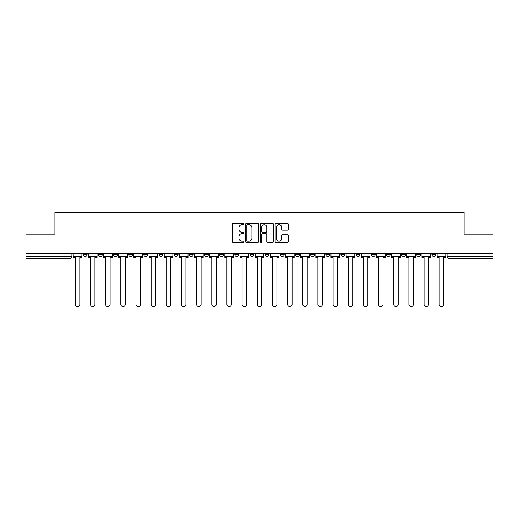<?xml version="1.0" encoding="UTF-8"?>
<svg xmlns="http://www.w3.org/2000/svg" width="519" height="519" viewBox="0 0 519 519"><rect width="100%" height="100%" fill="white"/><g stroke="black" fill="none" stroke-linecap="round" stroke-linejoin="round"><path stroke-width="0.78" d="M243.949 224.098A0.668 0.668 0 0 0 243.281 223.429L233.148 223.429A0.954 0.954 0 0 0 232.194 224.383L232.194 241.556A0.954 0.954 0 0 0 233.148 242.509L243.281 242.509A0.668 0.668 0 0 0 243.949 241.841A0.668 0.668 0 0 0 243.281 241.173L241.971 241.173A3.056 3.056 0 0 1 238.915 238.117L238.915 236.69A3.056 3.056 0 0 1 241.971 233.634L243.281 233.634A0.668 0.668 0 0 0 243.949 232.966A0.668 0.668 0 0 0 243.281 232.298L241.971 232.298A3.056 3.056 0 0 1 238.915 229.249L238.915 227.815A3.056 3.056 0 0 1 241.971 224.759L243.281 224.759A0.668 0.668 0 0 0 243.949 224.098M386.434 254.544L386.434 253.473L386.434 254.544A1.946 1.946 0 0 0 388.374 256.49A1.946 1.946 0 0 1 386.434 254.544L390.32 254.544A1.946 1.946 0 0 1 388.374 256.49A1.946 1.946 0 0 0 390.32 254.544L390.32 253.473L390.32 254.544M249.976 253.473L249.976 254.544L253.862 254.544A1.946 1.946 0 0 1 251.916 256.49A1.946 1.946 0 0 1 249.976 254.544L249.976 253.473M204.492 253.473L204.492 254.544L208.379 254.544A1.946 1.946 0 0 1 206.432 256.49A1.946 1.946 0 0 1 204.492 254.544L204.492 253.473M174.163 253.473L174.163 254.544L178.056 254.544A1.946 1.946 0 0 1 176.11 256.49A1.946 1.946 0 0 1 174.163 254.544L174.163 253.473M159.002 253.473L159.002 254.544L162.895 254.544A1.946 1.946 0 0 1 160.948 256.49A1.946 1.946 0 0 1 159.002 254.544L159.002 253.473M128.68 253.473L128.68 254.544L132.566 254.544A1.946 1.946 0 0 1 130.626 256.49A1.946 1.946 0 0 1 128.68 254.544L128.68 253.473M287.383 230.151A0.954 0.954 0 0 0 288.337 229.197L288.337 224.383A0.954 0.954 0 0 0 287.383 223.429L276.121 223.429A0.954 0.954 0 0 0 275.167 224.383L275.167 241.556A0.954 0.954 0 0 0 276.121 242.509L287.383 242.509A0.954 0.954 0 0 0 288.337 241.556L288.337 235.736A0.954 0.954 0 0 0 287.383 234.783L282.563 234.783A0.954 0.954 0 0 0 281.609 235.736L281.609 238.617A2.55 2.55 0 0 1 279.06 241.173A2.55 2.55 0 0 1 276.504 238.617L276.504 227.316A2.55 2.55 0 0 1 279.06 224.759A2.55 2.55 0 0 1 281.609 227.316L281.609 229.197A0.954 0.954 0 0 0 282.563 230.151L287.383 230.151M25.95 253.473L25.95 234.134L54.91 234.134L54.91 212.459L464.09 212.459L464.09 234.134L493.05 234.134L493.05 253.473L25.95 253.473L25.95 256.49L71.92 256.49L71.92 253.473L71.92 256.49A1.946 1.946 0 0 1 69.981 258.43L25.95 258.43L25.95 256.49M258.663 224.383A0.954 0.954 0 0 0 257.709 223.429L246.454 223.429A0.954 0.954 0 0 0 245.5 224.383L245.5 241.556A0.954 0.954 0 0 0 246.454 242.509L257.709 242.509A0.954 0.954 0 0 0 258.663 241.556L258.663 224.383M261.291 223.429L272.546 223.429A0.954 0.954 0 0 1 273.5 224.383L273.5 241.556A0.954 0.954 0 0 1 272.546 242.509L267.726 242.509A0.954 0.954 0 0 1 266.772 241.556L266.772 234.588A0.954 0.954 0 0 0 265.819 233.634L262.627 233.634A0.954 0.954 0 0 0 261.673 234.588L261.673 241.841A0.668 0.668 0 0 1 261.005 242.509A0.668 0.668 0 0 1 260.337 241.841L260.337 224.383A0.954 0.954 0 0 1 261.291 223.429M447.08 253.473L447.08 256.49L493.05 256.49L493.05 258.43L449.019 258.43A1.946 1.946 0 0 1 447.08 256.49M493.05 253.473L493.05 256.49M431.918 253.473L431.918 254.544L435.804 254.544L435.804 253.473L435.804 254.544A1.946 1.946 0 0 1 433.858 256.49A1.946 1.946 0 0 1 431.918 254.544A1.946 1.946 0 0 0 433.858 256.49M420.643 253.473L420.643 254.544A1.946 1.946 0 0 1 418.697 256.49A1.946 1.946 0 0 1 416.757 254.544L420.643 254.544M416.757 253.473L416.757 254.544M401.596 253.473L401.596 254.544L405.482 254.544L405.482 253.473L405.482 254.544A1.946 1.946 0 0 1 403.535 256.49A1.946 1.946 0 0 1 401.596 254.544A1.946 1.946 0 0 0 403.535 256.49M371.267 253.473L371.267 254.544L375.159 254.544L375.159 253.473L375.159 254.544A1.946 1.946 0 0 1 373.213 256.49A1.946 1.946 0 0 1 371.267 254.544A1.946 1.946 0 0 0 373.213 256.49M359.998 254.544L359.998 253.473L359.998 254.544A1.946 1.946 0 0 1 358.052 256.49A1.946 1.946 0 0 1 356.105 254.544L359.998 254.544A1.946 1.946 0 0 1 358.052 256.49M356.105 253.473L356.105 254.544M344.837 253.473L344.837 254.544A1.946 1.946 0 0 1 342.89 256.49A1.946 1.946 0 0 1 340.944 254.544L344.837 254.544A1.946 1.946 0 0 1 342.89 256.49M340.944 253.473L340.944 254.544M329.669 253.473L329.669 254.544A1.946 1.946 0 0 1 327.729 256.49A1.946 1.946 0 0 1 325.783 254.544L329.669 254.544M325.783 253.473L325.783 254.544M314.508 253.473L314.508 254.544A1.946 1.946 0 0 1 312.568 256.49A1.946 1.946 0 0 1 310.622 254.544L314.508 254.544M310.622 253.473L310.622 254.544M299.346 253.473L299.346 254.544A1.946 1.946 0 0 1 297.406 256.49A1.946 1.946 0 0 1 295.46 254.544L299.346 254.544M295.46 253.473L295.46 254.544M284.185 253.473L284.185 254.544A1.946 1.946 0 0 1 282.245 256.49A1.946 1.946 0 0 1 280.299 254.544A1.946 1.946 0 0 0 282.245 256.49M280.299 253.473L280.299 254.544L284.185 254.544M269.024 253.473L269.024 254.544A1.946 1.946 0 0 1 267.084 256.49A1.946 1.946 0 0 1 265.138 254.544A1.946 1.946 0 0 0 267.084 256.49M265.138 253.473L265.138 254.544L269.024 254.544M253.862 253.473L253.862 254.544A1.946 1.946 0 0 1 251.916 256.49M238.701 253.473L238.701 254.544A1.946 1.946 0 0 1 236.755 256.49A1.946 1.946 0 0 1 234.815 254.544L238.701 254.544M234.815 253.473L234.815 254.544M223.54 253.473L223.54 254.544A1.946 1.946 0 0 1 221.594 256.49A1.946 1.946 0 0 1 219.654 254.544L223.54 254.544L223.54 253.473M219.654 253.473L219.654 254.544M208.379 253.473L208.379 254.544M193.217 253.473L193.217 254.544A1.946 1.946 0 0 1 191.271 256.49A1.946 1.946 0 0 1 189.331 254.544L193.217 254.544L193.217 253.473M189.331 253.473L189.331 254.544M178.056 253.473L178.056 254.544L178.056 253.473M162.895 254.544L162.895 253.473L162.895 254.544A1.946 1.946 0 0 1 160.948 256.49M147.733 253.473L147.733 254.544A1.946 1.946 0 0 1 145.787 256.49A1.946 1.946 0 0 1 143.841 254.544A1.946 1.946 0 0 0 145.787 256.49A1.946 1.946 0 0 0 147.733 254.544L147.733 253.473M143.841 253.473L143.841 254.544L147.733 254.544M132.566 253.473L132.566 254.544M117.404 253.473L117.404 254.544A1.946 1.946 0 0 1 115.465 256.49A1.946 1.946 0 0 1 113.518 254.544A1.946 1.946 0 0 0 115.465 256.49A1.946 1.946 0 0 0 117.404 254.544L113.518 254.544L113.518 253.473M98.357 253.473L98.357 254.544L102.243 254.544L102.243 253.473L102.243 254.544A1.946 1.946 0 0 1 100.303 256.49A1.946 1.946 0 0 1 98.357 254.544A1.946 1.946 0 0 0 100.303 256.49M83.196 253.473L83.196 254.544L87.082 254.544L87.082 253.473L87.082 254.544A1.946 1.946 0 0 1 85.142 256.49A1.946 1.946 0 0 1 83.196 254.544A1.946 1.946 0 0 0 85.142 256.49M69.981 253.473L69.981 258.43A1.946 1.946 0 0 0 71.92 256.49M247.505 224.759A0.668 0.668 0 0 0 246.836 225.428L246.836 240.505A0.668 0.668 0 0 0 247.505 241.173L248.886 241.173A3.056 3.056 0 0 0 251.942 238.117L251.942 227.815A3.056 3.056 0 0 0 248.886 224.759L247.505 224.759M266.772 227.361A2.55 2.55 0 0 0 264.223 224.811A2.55 2.55 0 0 0 261.673 227.361L261.673 231.344A0.954 0.954 0 0 0 262.627 232.298L265.819 232.298A0.954 0.954 0 0 0 266.772 231.344L266.772 227.361M73.231 256.49L73.231 257.456L75.32 257.456L75.32 304.303A2.238 2.238 0 0 0 77.558 306.541A2.238 2.238 0 0 0 79.796 304.303L79.796 257.456L81.885 257.456L81.885 256.49L73.231 256.49L73.231 253.473M81.885 256.49L81.885 253.473M88.392 256.49L88.392 257.456L90.488 257.456L90.488 304.303A2.238 2.238 0 0 0 92.719 306.541A2.238 2.238 0 0 0 94.958 304.303L94.958 257.456L97.047 257.456L97.047 256.49L88.392 256.49L88.392 253.473M97.047 256.49L97.047 253.473M103.56 256.49L103.56 257.456L105.649 257.456L105.649 304.303A2.238 2.238 0 0 0 107.881 306.541A2.238 2.238 0 0 0 110.119 304.303L110.119 257.456L112.208 257.456L112.208 256.49L103.56 256.49L103.56 253.473M112.208 256.49L112.208 253.473M118.721 256.49L118.721 257.456L120.81 257.456L120.81 304.303A2.238 2.238 0 0 0 123.042 306.541A2.238 2.238 0 0 0 125.28 304.303L125.28 257.456L127.369 257.456L127.369 256.49L118.721 256.49L118.721 253.473M127.369 256.49L127.369 253.473M133.883 256.49L133.883 257.456L135.972 257.456L135.972 304.303A2.238 2.238 0 0 0 138.203 306.541A2.238 2.238 0 0 0 140.441 304.303L140.441 257.456L142.53 257.456L142.53 256.49L133.883 256.49L133.883 253.473M142.53 256.49L142.53 253.473M149.044 256.49L149.044 257.456L151.133 257.456L151.133 304.303A2.238 2.238 0 0 0 153.365 306.541A2.238 2.238 0 0 0 155.603 304.303L155.603 257.456L157.692 257.456L157.692 256.49L149.044 256.49L149.044 253.473M157.692 256.49L157.692 253.473M164.205 256.49L164.205 257.456L166.294 257.456L166.294 304.303A2.238 2.238 0 0 0 168.532 306.541A2.238 2.238 0 0 0 170.764 304.303L170.764 257.456L172.853 257.456L172.853 256.49L164.205 256.49L164.205 253.473M172.853 256.49L172.853 253.473M179.366 256.49L179.366 257.456L181.455 257.456L181.455 304.303A2.238 2.238 0 0 0 183.694 306.541A2.238 2.238 0 0 0 185.925 304.303L185.925 257.456L188.014 257.456L188.014 256.49L179.366 256.49L179.366 253.473M188.014 256.49L188.014 253.473M194.528 256.49L194.528 257.456L196.617 257.456L196.617 304.303A2.238 2.238 0 0 0 198.855 306.541A2.238 2.238 0 0 0 201.087 304.303L201.087 257.456L203.176 257.456L203.176 256.49L194.528 256.49L194.528 253.473M203.176 256.49L203.176 253.473M209.689 256.49L209.689 257.456L211.778 257.456L211.778 304.303A2.238 2.238 0 0 0 214.016 306.541A2.238 2.238 0 0 0 216.248 304.303L216.248 257.456L218.337 257.456L218.337 256.49L209.689 256.49L209.689 253.473M218.337 256.49L218.337 253.473M224.85 256.49L224.85 257.456L226.939 257.456L226.939 304.303A2.238 2.238 0 0 0 229.177 306.541A2.238 2.238 0 0 0 231.409 304.303L231.409 257.456L233.505 257.456L233.505 256.49L224.85 256.49L224.85 253.473M233.505 256.49L233.505 253.473M240.012 256.49L240.012 257.456L242.101 257.456L242.101 304.303A2.238 2.238 0 0 0 244.339 306.541A2.238 2.238 0 0 0 246.57 304.303L246.57 257.456L248.666 257.456L248.666 256.49L240.012 256.49L240.012 253.473M248.666 256.49L248.666 253.473M255.173 256.49L255.173 257.456L257.262 257.456L257.262 304.303A2.238 2.238 0 0 0 259.5 306.541A2.238 2.238 0 0 0 261.738 304.303L261.738 257.456L263.827 257.456L263.827 256.49L255.173 256.49L255.173 253.473M263.827 256.49L263.827 253.473M270.334 256.49L270.334 257.456L272.43 257.456L272.43 304.303A2.238 2.238 0 0 0 274.661 306.541A2.238 2.238 0 0 0 276.899 304.303L276.899 257.456L278.988 257.456L278.988 256.49L270.334 256.49L270.334 253.473M278.988 256.49L278.988 253.473M285.495 256.49L285.495 257.456L287.591 257.456L287.591 304.303A2.238 2.238 0 0 0 289.823 306.541A2.238 2.238 0 0 0 292.061 304.303L292.061 257.456L294.15 257.456L294.15 256.49L285.495 256.49L285.495 253.473M294.15 256.49L294.15 253.473M300.663 256.49L300.663 257.456L302.752 257.456L302.752 304.303A2.238 2.238 0 0 0 304.984 306.541A2.238 2.238 0 0 0 307.222 304.303L307.222 257.456L309.311 257.456L309.311 256.49L300.663 256.49L300.663 253.473M309.311 256.49L309.311 253.473M315.824 256.49L315.824 257.456L317.913 257.456L317.913 304.303A2.238 2.238 0 0 0 320.145 306.541A2.238 2.238 0 0 0 322.383 304.303L322.383 257.456L324.472 257.456L324.472 256.49L315.824 256.49L315.824 253.473M324.472 256.49L324.472 253.473M330.986 256.49L330.986 257.456L333.075 257.456L333.075 304.303A2.238 2.238 0 0 0 335.306 306.541A2.238 2.238 0 0 0 337.545 304.303L337.545 257.456L339.634 257.456L339.634 256.49L330.986 256.49L330.986 253.473M339.634 256.49L339.634 253.473M346.147 256.49L346.147 257.456L348.236 257.456L348.236 304.303A2.238 2.238 0 0 0 350.468 306.541A2.238 2.238 0 0 0 352.706 304.303L352.706 257.456L354.795 257.456L354.795 256.49L346.147 256.49L346.147 253.473M354.795 256.49L354.795 253.473M361.308 256.49L361.308 257.456L363.397 257.456L363.397 304.303A2.238 2.238 0 0 0 365.636 306.541A2.238 2.238 0 0 0 367.867 304.303L367.867 257.456L369.956 257.456L369.956 256.49L361.308 256.49L361.308 253.473M369.956 256.49L369.956 253.473M376.47 256.49L376.47 257.456L378.559 257.456L378.559 304.303A2.238 2.238 0 0 0 380.797 306.541A2.238 2.238 0 0 0 383.028 304.303L383.028 257.456L385.117 257.456L385.117 256.49L376.47 256.49L376.47 253.473M385.117 256.49L385.117 253.473M391.631 256.49L391.631 257.456L393.72 257.456L393.72 304.303A2.238 2.238 0 0 0 395.958 306.541A2.238 2.238 0 0 0 398.19 304.303L398.19 257.456L400.279 257.456L400.279 256.49L391.631 256.49L391.631 253.473M400.279 256.49L400.279 253.473M406.792 256.49L406.792 257.456L408.881 257.456L408.881 304.303A2.238 2.238 0 0 0 411.119 306.541A2.238 2.238 0 0 0 413.351 304.303L413.351 257.456L415.44 257.456L415.44 256.49L406.792 256.49L406.792 253.473M415.44 256.49L415.44 253.473M421.953 256.49L421.953 257.456L424.042 257.456L424.042 304.303A2.238 2.238 0 0 0 426.281 306.541A2.238 2.238 0 0 0 428.512 304.303L428.512 257.456L430.608 257.456L430.608 256.49L421.953 256.49L421.953 253.473M430.608 256.49L430.608 253.473M437.115 256.49L437.115 257.456L439.204 257.456L439.204 304.303A2.238 2.238 0 0 0 441.442 306.541A2.238 2.238 0 0 0 443.68 304.303L443.68 257.456L445.769 257.456L445.769 256.49L437.115 256.49L437.115 253.473M445.769 256.49L445.769 253.473M449.019 253.473L449.019 258.43"/></g></svg>
